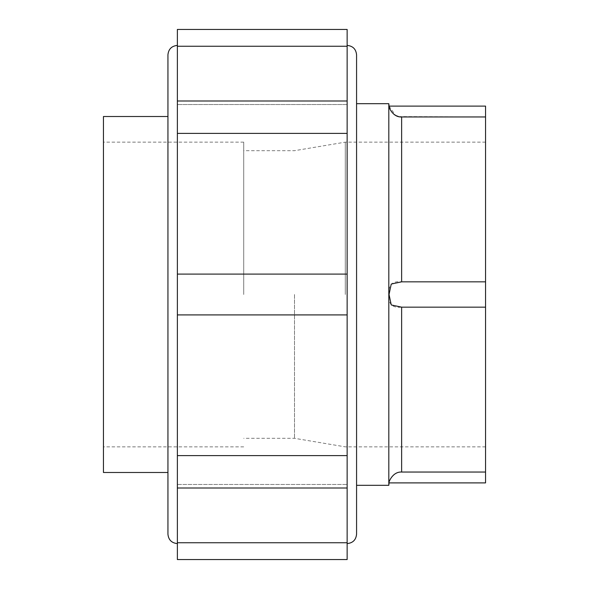 <?xml version="1.0" encoding="UTF-8"?>
<svg xmlns="http://www.w3.org/2000/svg" width="589" height="589" viewBox="0 0 589 589"><rect width="100%" height="100%" fill="white"/><g stroke="black" fill="none" stroke-linecap="round" stroke-linejoin="round"><path stroke-width="0.44" stroke-dasharray="2.94 2.21" d="M347.142 559.55L347.142 274.091L347.142 314.909L347.142 274.091L177.37 274.091L177.37 314.909L177.37 29.45M167.939 294.5L167.939 116.512M167.939 534.157L167.939 54.843M347.142 542.749L177.37 542.749L177.37 543.588L177.37 484.475L177.37 488.009L177.37 484.475L347.142 484.475L177.37 484.475L177.37 455.606L177.37 488.009L177.37 274.091M356.573 534.157L356.573 54.843M347.142 274.091L347.142 104.525L347.142 133.394L177.37 133.394M347.142 133.394L347.142 45.412L347.142 46.251L177.37 46.251M356.573 294.5L356.573 485.307L356.573 294.5M388.814 485.307L388.814 103.693M485.55 281.837L401.632 281.837C392.23 280.806 388.033 285.024 389.042 294.493C388.018 303.961 392.215 308.18 401.632 307.163L401.632 472.039C392.134 471.472 388.122 483.495 389.042 482.892C388.122 483.517 392.105 471.494 401.632 472.039L485.55 472.039L485.55 106.108M389.042 106.108L395.639 115.451M398.562 116.585L485.55 116.961M485.55 482.892L485.55 472.039M485.55 294.5L485.55 142.148L485.55 294.5M401.632 307.163L485.55 307.163M347.142 104.525L177.37 104.525L347.142 104.525L347.142 100.991L347.142 104.525M347.142 314.909L177.37 314.909M347.142 455.606L177.37 455.606M103.45 472.488L103.45 116.512M103.45 294.5L103.45 142.148L103.45 294.5M243.713 294.5L243.713 142.148L243.713 294.5M294.5 294.5L294.5 438.312L294.5 294.5M345.287 294.5L345.287 142.148L345.287 294.5M347.142 46.251L347.142 29.45M177.37 559.55L177.37 542.749M401.632 281.837L401.632 116.961M243.713 142.148L103.45 142.148M243.713 446.852L103.45 446.852M485.55 142.148L345.287 142.148L294.5 150.688L243.713 150.688M485.55 446.852L345.287 446.852L294.5 438.312L243.713 438.312M177.37 100.991L347.142 100.991M177.37 488.009L347.142 488.009"/><path stroke-width="0.88" d="M485.55 307.163L401.632 307.163L391.251 304.955L389.042 294.5L391.243 284.06L401.632 281.837L485.55 281.837L485.55 482.892L389.042 482.892L388.814 485.307L356.573 485.307M347.142 46.251L177.37 46.251L177.37 29.45L347.142 29.45L347.142 314.909L177.37 314.909L177.37 559.55L347.142 559.55L347.142 542.749L177.37 542.749M347.142 274.091L177.37 274.091L177.37 314.909M167.939 472.488L103.45 472.488L103.45 116.512L167.939 116.512L167.939 534.157C168.498 539.885 171.642 543.029 177.37 543.588M177.37 45.412C171.642 45.971 168.498 49.115 167.939 54.843L167.939 294.5M347.142 133.394L177.37 133.394L177.37 274.091M347.142 45.412C352.87 45.971 356.014 49.115 356.573 54.843L356.573 534.157C356.014 539.885 352.87 543.029 347.142 543.588M401.632 281.837L401.632 116.961C392.134 117.528 388.122 105.505 389.042 106.108C388.122 105.483 392.105 117.505 401.632 116.961L485.55 116.961L485.55 106.108L389.042 106.108L388.814 103.693L388.814 485.307M401.632 307.163L401.632 472.039C392.134 471.472 388.122 483.495 389.042 482.892C388.122 483.517 392.105 471.494 401.632 472.039L485.55 472.039M395.639 115.451L398.562 116.585M485.55 116.961L485.55 281.837M347.142 314.909L347.142 455.606L177.37 455.606M347.142 455.606L347.142 542.749M177.37 46.251L177.37 133.394M388.814 103.693L356.573 103.693M177.37 488.009L347.142 488.009M177.37 100.991L347.142 100.991"/></g></svg>
